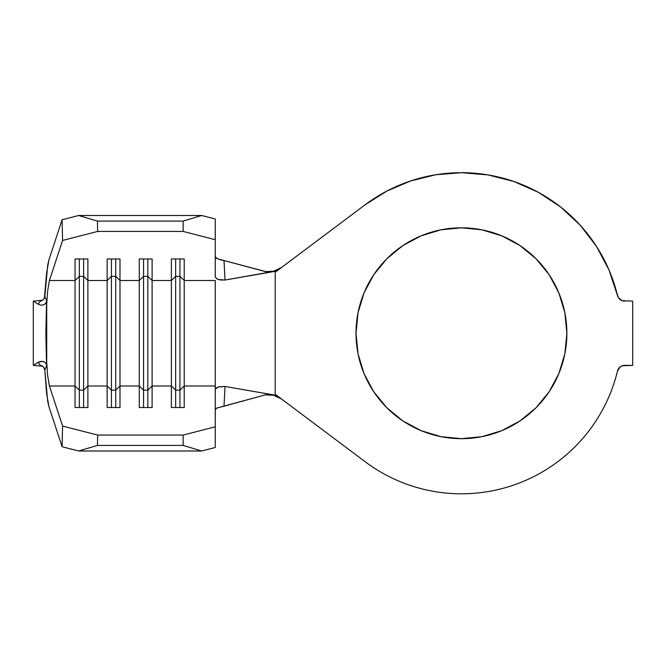 <?xml version="1.0" encoding="UTF-8"?>
<svg xmlns="http://www.w3.org/2000/svg" width="666" height="666" viewBox="0 0 666 666"><rect width="100%" height="100%" fill="white"/><g stroke="black" fill="none" stroke-linecap="round" stroke-linejoin="round"><path stroke-width="1" d="M482.009 436.655L461.446 438.678A105.428 105.428 0 0 1 356.01 333.25A105.428 105.428 0 0 1 461.446 227.822L482.009 229.845L501.789 235.847L520.013 245.588L535.997 258.699L549.109 274.675L558.849 292.907L564.851 312.679L566.874 333.25L564.851 353.821L558.849 373.593L549.109 391.824L535.997 407.8L520.013 420.912L501.789 430.652L482.009 436.655L461.446 438.678L440.875 436.655L421.095 430.652L402.872 420.912L386.896 407.8L373.784 391.824L364.036 373.593L358.042 353.821L356.01 333.25L358.042 312.679L364.036 292.907L373.784 274.675L386.896 258.699L402.872 245.588L421.095 235.847L440.875 229.845L461.446 227.822L482.009 229.845L501.789 235.847M365.11 461.696C375.741 469.663 387.187 476.215 399.442 481.352C411.705 486.48 424.4 490.034 437.545 492.016C450.682 493.989 463.869 494.33 477.097 493.04C490.318 491.741 503.188 488.852 515.692 484.357C528.205 479.87 539.968 473.917 550.998 466.5C562.029 459.09 571.986 450.441 580.869 440.559C589.751 430.669 597.285 419.855 603.488 408.091C609.681 396.337 614.343 383.999 617.474 371.087A160.556 160.556 0 0 1 365.11 461.696L275.2 394.264L275.2 272.236L365.11 204.803A160.556 160.556 0 0 1 617.474 295.413L609.04 270.063L596.511 246.453L580.253 225.258L560.697 207.051L538.394 192.341L513.961 181.527L488.07 174.917L461.446 172.694L435.722 174.767L410.672 180.936L386.929 191.034L365.11 204.803L275.2 272.236L275.2 394.264L365.11 461.696L281.535 399.009L273.609 395.288L265.318 394.855L268.914 394.072L225.033 386.463L224.001 406.227L265.318 394.855L216.675 408.125M44.389 298.235L46.562 273.36L48.943 259.815L62.096 219.763L62.579 240.451L49.426 280.503L47.611 291.134L46.354 309.415L46.712 301.049L44.83 296.495L47.694 265.21L48.943 259.815L62.096 219.763L78.638 215.509L97.419 221.079L97.661 231.427L62.579 240.451L49.426 280.503L75.042 280.503L75.042 385.997L49.426 385.997L62.579 426.049L62.096 446.736L48.943 406.685L47.694 401.29L44.83 370.005L46.712 365.451L46.354 357.084L47.611 375.366L49.426 385.997L62.579 426.049L97.661 435.073L183.15 435.073L215.26 426.806L215.26 385.997L184.224 385.997L184.224 407.525L171.378 407.525L171.378 385.997L152.106 385.997L152.106 407.525L139.269 407.525L139.269 385.997L119.997 385.997L119.997 407.525L107.151 407.525L107.151 385.997L87.887 385.997L87.887 407.525L75.042 407.525L75.042 385.997L49.426 385.997L47.611 375.366L46.354 357.084L45.879 333.25L46.354 309.415L47.611 291.134L49.426 280.503L75.042 280.503L75.042 258.974L87.887 258.974L87.887 280.503L107.151 280.503L107.151 385.997L87.887 385.997L87.887 280.503L107.151 280.503L107.151 258.974L119.997 258.974L119.997 280.503L139.269 280.503L139.269 385.997L119.997 385.997L119.997 280.503L139.269 280.503L139.269 258.974L152.106 258.974L152.106 280.503L171.378 280.503L171.378 385.997L152.106 385.997L152.106 280.503L171.378 280.503L171.378 258.974L184.224 258.974L184.224 280.503L215.26 280.503L215.26 385.997L184.224 385.997L184.224 280.503L215.26 280.503L215.26 389.269L216.175 387.912L218.806 386.829L225.033 386.463L274.109 395.013L280.378 398.143L274.109 395.013L268.914 394.072L265.809 394.796M622.302 365.776L624.758 365.359A7.492 7.492 0 0 0 617.474 371.087L620.121 366.966L622.302 365.776L632.7 365.359L632.7 301.14L622.302 300.724L618.456 297.694L609.04 270.063L596.511 246.453L580.253 225.258M624.758 365.359L632.7 365.359L632.7 301.14L622.302 300.724M618.456 368.806L620.121 366.966M410.672 180.936L386.929 191.034M365.11 204.803L281.535 267.491L273.609 271.212L277.764 269.755L281.535 267.491M440.875 229.845L461.446 227.822A105.428 105.428 0 0 1 566.874 333.25A105.428 105.428 0 0 1 461.446 438.678L440.875 436.655L421.095 430.652M358.042 312.679L364.036 292.907L373.784 274.675M386.896 258.699L402.872 245.588M520.013 245.588L535.997 258.699L549.109 274.675M558.849 292.907L564.851 312.679M564.851 353.821L558.849 373.593L549.109 391.824M535.997 407.8L520.013 420.912L501.789 430.652M624.758 301.14A7.492 7.492 0 0 1 617.474 295.413M280.378 268.356L274.109 271.487L268.914 272.427L222.336 260.106L265.809 271.703M215.26 277.231L215.26 239.685L215.26 277.223L217.965 279.429L225.033 280.036L220.604 279.986L217.299 279.187M275.066 271.162L225.033 280.036L268.914 272.427L265.318 271.645L273.609 271.212M223.984 260.356L225.033 280.036L224.001 260.364C219.88 260.106 216.966 258.874 215.26 256.685L216.167 258.05L218.781 259.265L222.81 260.19M215.26 409.815L217.008 407.95L224.001 406.227L225.033 386.463L217.949 387.071L215.26 389.269L215.26 447.494L201.69 450.99L78.638 450.99L62.096 446.736L48.943 406.685L46.562 393.14L44.83 370.005L43.448 366.916M215.26 219.006L215.26 239.685L183.15 231.427L97.661 231.427L183.15 231.427L183.15 221.079L97.419 221.079L183.15 221.079L201.69 215.509L78.638 215.509L201.69 215.509L215.26 219.006L215.26 239.685L183.15 231.427L183.15 221.079L201.69 215.509L215.26 219.006M40.243 301.24L41.983 300.649M39.635 364.46L38.112 362.312L42.507 361.355L44.497 362.013L46.079 363.47L46.712 365.451L46.712 301.049L45.746 303.471L43.681 304.853L40.967 305.178L38.112 304.187L33.3 301.14L33.3 365.359L38.112 362.312L40.959 361.322L43.681 361.646L45.738 363.02L46.712 365.451L44.83 370.005M41.983 365.85L40.243 365.259M78.638 450.99L201.69 450.99L183.15 445.421L97.419 445.421L78.638 450.99L97.419 445.421L183.15 445.421L183.15 435.073L97.661 435.073L97.419 445.421L97.661 435.073L62.579 426.049L62.096 446.736L78.638 450.99M179.937 390.134L175.657 390.134L175.657 407.525L175.657 390.134L171.378 385.997L171.378 407.525L184.224 407.525L184.224 385.997L179.937 390.134L179.937 407.525L179.937 390.134L175.657 390.134L175.657 276.365L179.937 276.365L179.937 390.134L179.937 276.365L184.224 280.503L184.224 385.997L179.937 390.134M171.378 280.503L175.657 276.365L175.657 390.134L171.378 385.997L171.378 258.974L184.224 258.974L184.224 280.503L179.937 276.365L175.657 276.365L171.378 280.503M175.657 258.974L175.657 276.365L175.657 258.974M179.937 258.974L179.937 276.365L179.937 258.974M147.827 390.134L143.548 390.134L143.548 407.525L143.548 390.134L139.269 385.997L139.269 407.525L152.106 407.525L152.106 385.997L147.827 390.134L147.827 407.525L147.827 390.134L143.548 390.134L143.548 276.365L147.827 276.365L147.827 390.134L147.827 276.365L152.106 280.503L152.106 385.997L147.827 390.134M139.269 280.503L143.548 276.365L143.548 390.134L139.269 385.997L139.269 258.974L152.106 258.974L152.106 280.503L147.827 276.365L143.548 276.365L139.269 280.503M143.548 258.974L143.548 276.365L143.548 258.974M147.827 258.974L147.827 276.365L147.827 258.974M115.718 390.134L111.438 390.134L111.438 407.525L111.438 390.134L107.151 385.997L107.151 407.525L119.997 407.525L119.997 385.997L115.718 390.134L115.718 407.525L115.718 390.134L111.438 390.134L111.438 276.365L115.718 276.365L115.718 390.134L115.718 276.365L119.997 280.503L119.997 385.997L115.718 390.134M107.151 280.503L111.438 276.365L111.438 390.134L107.151 385.997L107.151 258.974L119.997 258.974L119.997 280.503L115.718 276.365L111.438 276.365L107.151 280.503M111.438 258.974L111.438 276.365L111.438 258.974M115.718 258.974L115.718 276.365L115.718 258.974M83.608 390.134L79.329 390.134L79.329 407.525L79.329 390.134L75.042 385.997L75.042 407.525L87.887 407.525L87.887 385.997L83.608 390.134L83.608 407.525L83.608 390.134L79.329 390.134L79.329 276.365L83.608 276.365L83.608 390.134L83.608 276.365L87.887 280.503L87.887 385.997L83.608 390.134M75.042 280.503L79.329 276.365L79.329 390.134L75.042 385.997L75.042 258.974L87.887 258.974L87.887 280.503L83.608 276.365L79.329 276.365L75.042 280.503M79.329 258.974L79.329 276.365L79.329 258.974M83.608 258.974L83.608 276.365L83.608 258.974M215.26 426.806L215.26 447.494L201.69 450.99L183.15 445.421L183.15 435.073L215.26 426.806M62.579 240.451L97.661 231.427L97.419 221.079L78.638 215.509L62.096 219.763L62.579 240.451M39.635 302.039L38.112 304.187L33.3 301.14L42.641 300.258L33.3 301.14L33.3 365.359L42.641 366.242L33.3 365.359L38.112 362.312M44.447 368.39L43.481 366.949L40.268 365.301L39.236 363.977M39.236 302.514L40.268 301.19L43.481 299.542L44.83 296.495L46.712 301.049L45.396 303.829L43.481 304.92M281.535 399.009L277.764 396.745L273.609 395.288"/></g></svg>
